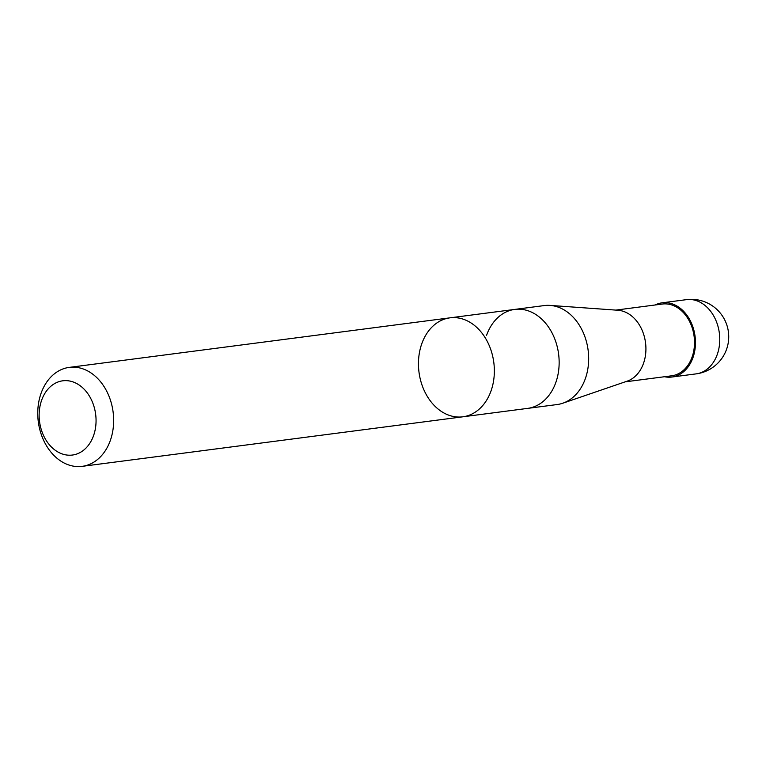 <?xml version="1.0" encoding="UTF-8"?>
<svg xmlns="http://www.w3.org/2000/svg" width="766" height="766" viewBox="0 0 766 766"><rect width="100%" height="100%" fill="white"/><g stroke="black" fill="none" stroke-linecap="round" stroke-linejoin="round"><path stroke-width="1.15" d="M562.771 403.222A49.905 37.716 -97.4 0 0 585.329 378.691A49.905 37.716 -97.4 0 0 550.045 305.404L617.913 310.249A36.174 27.346 -97.4 0 1 643.497 363.381A36.174 27.346 -97.4 0 1 627.134 381.171L562.771 403.222A49.905 37.716 -97.4 0 1 557.16 404.544L527.64 408.383A49.905 37.716 -97.4 0 0 555.81 382.531A49.905 37.716 -97.4 0 0 551.204 331.372A49.905 37.716 -97.4 0 0 514.762 309.416A49.905 37.716 -97.4 0 0 486.592 335.259M550.045 305.404A49.905 37.716 -97.4 0 0 544.281 305.567L449.968 317.842A49.905 37.716 82.6 0 1 486.4 339.798A49.905 37.716 82.6 0 1 491.016 390.966A49.905 37.716 82.6 0 1 462.846 416.809A49.905 37.716 82.6 0 1 419.002 372.199A49.905 37.716 82.6 0 1 449.968 317.842A49.905 37.716 82.6 0 1 486.4 339.798A49.905 37.716 82.6 0 1 491.016 390.966A49.905 37.716 82.6 0 1 462.846 416.809L82.144 466.35A49.905 37.716 -97.4 0 0 110.314 440.507A49.905 37.716 -97.4 0 0 105.708 389.339A49.905 37.716 -97.4 0 0 69.266 367.383A49.905 37.716 -97.4 0 0 38.3 421.731A49.905 37.716 -97.4 0 0 82.144 466.35M625.142 381.851L671.667 375.8A36.174 27.346 -97.4 0 0 692.091 357.061A36.174 27.346 -97.4 0 0 688.749 319.968A36.174 27.346 -97.4 0 0 662.331 304.045L615.807 310.106M664.486 376.738A37.429 28.285 -97.4 0 0 671.83 377.035A37.429 28.285 -97.4 0 0 692.962 357.655A37.429 28.285 -97.4 0 0 689.505 319.278A37.429 28.285 -97.4 0 0 662.169 302.809A37.429 28.285 -97.4 0 0 655.15 304.983M93.557 435.643A37.429 28.285 -97.4 0 0 64.746 380.645A37.429 28.285 -97.4 0 0 44.505 437.472A37.429 28.285 -97.4 0 0 93.557 435.643M462.846 416.809L527.64 408.383A49.905 37.716 -97.4 0 0 555.81 382.531A49.905 37.716 -97.4 0 0 551.204 331.372A49.905 37.716 -97.4 0 0 514.762 309.416M686.47 299.65A37.429 37.429 0 0 1 727.7 345.476A37.429 37.429 0 0 1 696.131 373.875A37.429 28.285 -97.4 0 0 717.254 354.486A37.429 28.285 -97.4 0 0 702.987 303.949A37.429 28.285 -97.4 0 0 686.47 299.65L662.169 302.809M696.131 373.875L671.83 377.035M449.968 317.842L69.266 367.383"/></g></svg>
